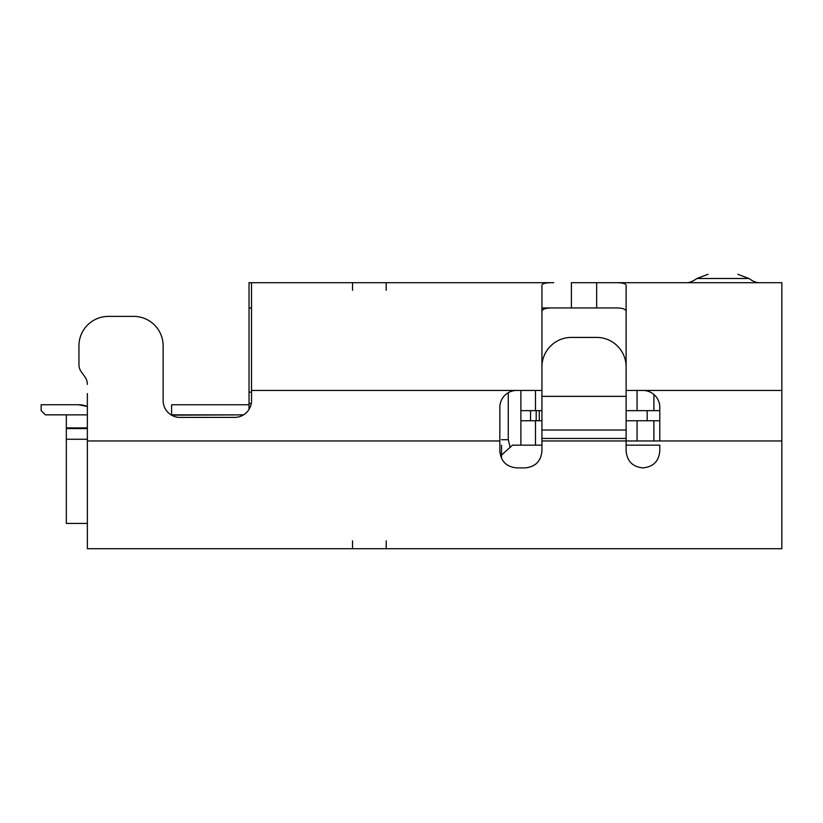 <?xml version="1.0" encoding="UTF-8"?>
<svg xmlns="http://www.w3.org/2000/svg" width="823" height="823" viewBox="0 0 823 823"><rect width="100%" height="100%" fill="white"/><g stroke="black" fill="none" stroke-linecap="round" stroke-linejoin="round"><path stroke-width="1.23" d="M501.526 455.078L512.472 445.171L520.887 445.171L520.887 390.452M653.894 394.495L653.894 410.656M614.328 307.956L596.654 307.956L614.328 307.956C621.972 307.781 625.902 308.923 626.118 311.403C625.902 308.923 621.982 307.781 614.328 307.956L596.654 307.956L596.654 282.701L781.85 282.701L781.85 440.963L653.894 440.963L653.894 420.759L653.894 440.963L626.118 440.963L626.118 451.066C627.095 461.271 632.702 466.878 642.948 467.896C653.225 466.857 658.842 461.25 659.789 451.066C658.822 461.261 653.205 466.878 642.948 467.896M541.935 445.171L541.935 451.066L541.935 445.171L520.887 445.171M626.118 445.171L659.789 445.171L659.789 451.066L659.789 445.171M508.264 392.715L508.264 439.698L501.526 439.698M510.209 447.558L508.264 439.698M541.935 420.759L536.195 420.759L536.195 410.656L520.887 410.656M536.195 420.759L520.887 420.759M536.195 410.656L541.935 410.656M626.138 420.759L626.138 410.656L647.187 410.656L647.187 420.759L626.118 420.759M659.789 410.656L647.187 410.656M659.789 420.759L647.187 420.759M501.526 445.171L501.516 458.339A8.415 8.415 -90 0 0 501.526 457.804L501.526 445.171M87.361 406.511L78.669 404.741L41.15 404.741L41.15 410.626L41.15 404.741L41.15 410.626L41.15 404.741L41.15 410.626L41.15 404.741L41.15 410.626L41.15 404.741L41.15 410.626L45.358 414.843L41.15 410.626L41.15 404.741L78.669 404.741A22.725 22.725 90 0 1 87.361 406.469L87.361 536.082L87.361 523.428L66.324 523.428L66.324 439.256L87.361 439.256M78.669 404.741L41.15 404.741L41.15 410.626L45.358 414.843L66.324 414.843L66.324 439.256M87.361 414.864L45.358 414.843L41.15 410.626L45.358 414.843L41.15 410.626L45.358 414.843L41.15 410.626L45.358 414.843L41.15 410.626L45.358 414.843L41.15 410.626L41.15 404.741M171.112 414.874L243.546 414.864M87.361 414.874L66.324 414.874M171.585 415.162L243.536 414.874M251.252 403.507L249.03 403.507L249.03 307.987L251.519 307.987M249.03 403.507L249.03 409.36M626.118 396.347L541.935 396.347L541.935 366.883A29.463 29.463 90 0 1 571.399 337.42L596.654 337.42A29.463 29.463 90 0 1 626.118 366.883L626.118 430.018L541.935 430.018L541.935 396.347L541.935 438.433L626.118 438.433L626.118 430.018L541.935 430.018L541.935 451.066C540.968 461.261 535.361 466.878 525.105 467.896L516.679 467.896C506.433 466.878 500.826 461.271 499.849 451.066L499.849 407.292A16.841 16.841 -90 0 1 516.679 390.452L541.935 390.452L541.935 285.314C542.162 283.431 546.091 282.567 553.725 282.701L249.03 282.701L249.03 392.17L251.519 392.17M249.03 307.987L249.03 326.083L249.03 307.987M249.03 404.762L171.606 404.762L171.606 414.864L171.606 404.762L171.606 414.864L171.606 404.762L171.606 414.864L171.606 404.762L171.606 414.864L171.606 404.762L171.606 414.864L171.606 404.762L171.606 414.864L213.692 414.864M171.606 404.762L171.606 414.864M352.532 540.876L352.532 548.715L352.532 540.876M352.532 282.701L352.532 290.282L352.532 282.701M386.203 282.701L386.203 290.282M573.055 307.956L586.171 307.956M580.606 307.956L594.926 307.956M596.654 307.956L541.935 307.956M553.725 282.701L251.519 282.701L251.519 400.554A16.841 16.841 -90 0 1 234.678 417.395L179.959 417.395A16.841 16.841 -90 0 1 163.129 400.554L163.129 345.835A29.463 29.463 90 0 0 133.665 316.382L108.41 316.382A29.463 29.463 90 0 0 78.946 345.835L78.946 364.517A12.623 12.623 90 0 0 81.302 371.862L85.016 377.057A12.623 12.623 -90 0 1 87.361 384.403A12.623 12.623 -90 0 0 85.016 377.057L81.302 371.862A12.623 12.623 90 0 1 78.946 364.517L78.946 345.835A29.463 29.463 90 0 1 108.41 316.382M596.654 282.701L571.399 282.701L571.399 307.956M781.85 440.963L781.85 548.715L87.361 548.715L87.361 393.6M626.118 438.433L626.118 440.963L541.935 440.963L541.935 451.066C540.989 461.25 535.372 466.857 525.095 467.896M87.361 523.428L87.361 548.715L781.85 548.715L278.452 548.715M541.935 311.403C542.151 308.923 546.071 307.781 553.725 307.956M781.85 282.701L614.328 282.701C621.962 282.567 625.892 283.431 626.118 285.314L626.118 311.372M659.789 440.963L659.789 407.292A16.841 16.841 -90 0 0 642.948 390.452L626.118 390.452L626.118 285.314L626.118 390.452M251.519 282.701L251.519 390.452L516.679 390.452M571.399 337.42A29.463 29.463 90 0 0 541.935 366.544M265.829 548.715L198.477 548.715L265.829 548.715M386.203 540.876L386.203 548.715M637.064 410.656L637.064 390.452M535.475 390.452L535.475 410.656M653.894 420.759L653.894 440.963M637.064 440.963L637.064 420.759M535.475 420.759L535.475 445.171M530.547 420.759L530.547 410.656M539.281 410.656L539.281 420.759M66.324 428.567L87.361 428.567M66.324 427.919L87.361 427.919M696.906 278.493C692.709 281.528 688.995 282.937 685.765 282.701C688.995 282.937 692.709 281.528 696.906 278.493L708.037 274.285L696.906 278.493L748.94 278.493C753.138 281.528 756.851 282.937 760.082 282.701M173.231 548.715L781.85 548.715M626.118 430.018L541.935 430.018L626.118 430.018M781.85 390.452L642.948 390.452M499.849 440.963L87.361 440.963M737.809 274.285L748.94 278.493"/></g></svg>
